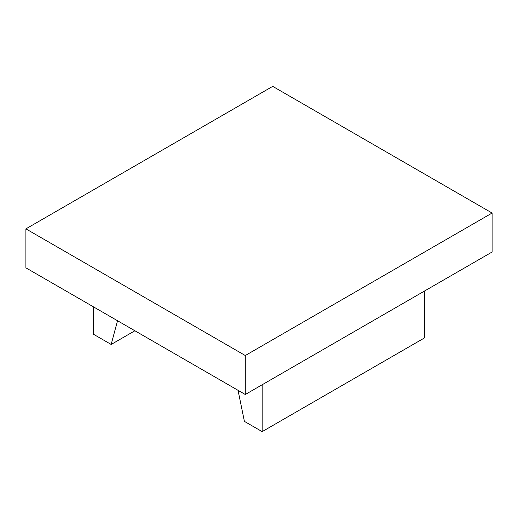 <?xml version="1.0" encoding="UTF-8"?>
<svg xmlns="http://www.w3.org/2000/svg" width="518" height="518" viewBox="0 0 518 518"><rect width="100%" height="100%" fill="white"/><g stroke="black" fill="none" stroke-linecap="round" stroke-linejoin="round"><path stroke-width="0.78" d="M134.887 330.762L111.169 344.457L117.521 320.739M93.402 306.811L93.402 334.201L111.169 344.457M424.598 290.98L424.598 337.853L262.166 431.63L244.399 421.374L238.047 390.319M262.166 384.757L262.166 431.63M25.9 228.865L25.9 267.838L245.286 394.502L492.1 252.007L492.1 213.034L245.286 355.529L25.9 228.865L272.714 86.37L492.1 213.034M245.286 394.502L245.286 355.529"/></g></svg>
